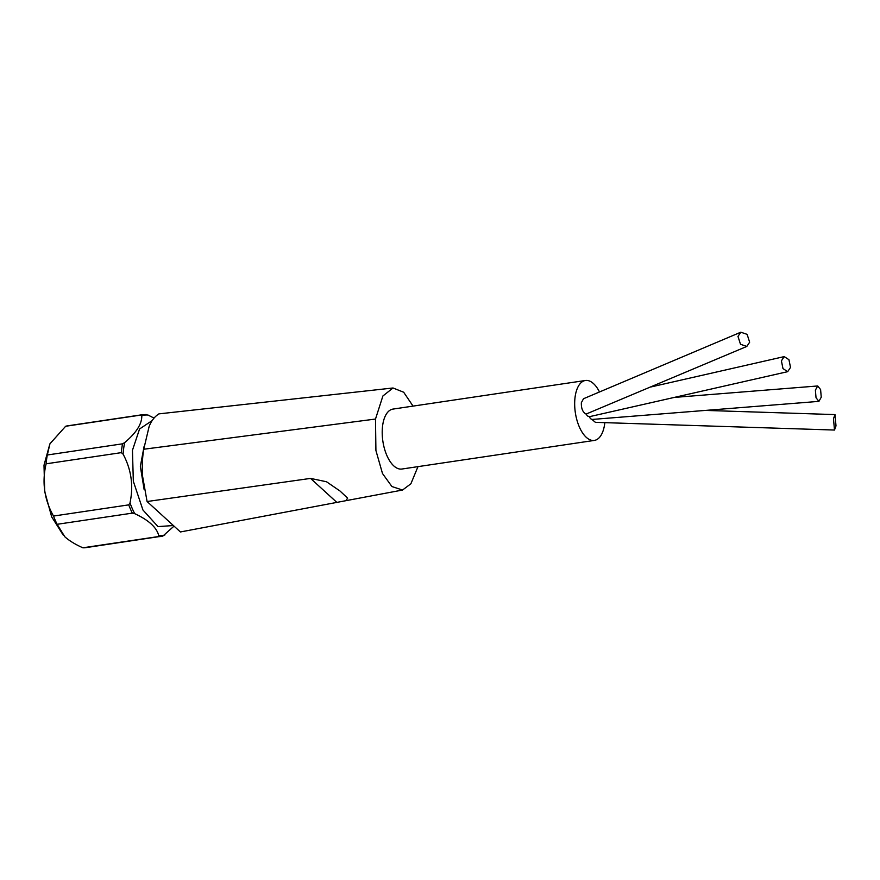 <?xml version="1.0" encoding="UTF-8"?>
<svg xmlns="http://www.w3.org/2000/svg" width="880" height="880" viewBox="0 0 880 880"><rect width="100%" height="100%" fill="white"/><g stroke="black" fill="none" stroke-linecap="round" stroke-linejoin="round"><path stroke-width="1.32" d="M604.824 422.642A30.294 14.718 -98.5 0 1 594.341 440.418A30.294 14.718 -98.5 0 1 586.256 437.305A30.294 14.718 -98.5 0 1 574.673 404.58A30.294 14.718 -98.5 0 1 585.431 380.49A30.294 14.718 -98.5 0 1 593.516 383.614A30.294 14.718 -98.5 0 1 599.5 391.974M585.431 380.49L392.975 409.09A30.294 14.718 81.5 0 0 382.206 433.191A30.294 14.718 81.5 0 0 393.8 465.905A30.294 14.718 81.5 0 0 401.885 469.029L594.341 440.418M818.928 401.368L816.035 397.782L815.386 390.137L817.696 385.979L820.6 389.565L821.249 397.21L818.928 401.368L591.987 419.452L595.408 422.345L834.493 430.045L833.481 418.737L834.988 414.601L836 425.887L834.493 430.034M740.806 332.2L583.517 398.728L581.361 402.677C581.152 408.474 582.725 412.269 586.08 414.073L746.823 346.434L740.498 344.278L737.979 336.424L740.806 332.2L747.12 334.356L749.639 342.21L746.823 346.434M787.677 371.668L782.98 368.588L781.407 360.844L784.245 356.609L788.942 359.689L790.515 367.433L787.677 371.668L589.358 416.702L590.436 418.649L591.987 419.452M586.08 414.073L587.488 415.965L589.358 416.702M144.1 446.38L140.349 466.411L144.166 489.709M173.382 525.536L157.982 526.603L142.923 509.971L133.331 481.272L132.451 450.285L139.568 428.978L152.185 420.585M154.022 418.088L148.038 415.052L142.824 414.645L67.606 425.832A61.589 29.909 81.5 0 0 65.648 426.261L49.951 443.784L47.311 454.993A61.589 29.909 81.5 0 0 46.112 463.815L121.33 452.639L123.09 454.135C131.34 469.546 133.639 485.804 129.998 502.92L128.733 504.867A61.589 29.909 81.5 0 0 132.341 513.128L57.123 524.304L64.856 536.811C69.366 540.804 75.361 544.467 82.863 547.8L158.081 536.613A61.589 29.909 81.5 0 0 160.93 536.481A61.589 29.909 81.5 0 0 162.888 536.052L174.031 526.119M129.998 502.92A60.863 29.557 81.5 0 0 134.706 513.667C148.654 520.102 156.673 527.417 158.752 535.623L158.081 536.613M49.863 443.96L44 465.19L44.693 491.491L51.678 516.857L63.437 535.436M57.123 524.304A61.589 29.909 -98.5 0 1 53.504 516.054L128.733 504.867M46.112 463.815C41.811 482.185 44.275 499.598 53.504 516.054M413.05 406.109L403.678 392.238L393.019 387.981L382.899 395.978L375.496 419.045L375.914 450.483L382.492 473.506L391.908 486.53L402.534 490.039L410.894 483.769L417.967 466.642M393.019 387.981L158.928 413.875C154.616 416.581 151.338 420.816 149.116 426.558L143.737 449.24L375.496 419.045M143.737 449.24C142.461 456.577 142.032 465.388 142.483 475.673L147.081 501.523L310.552 478.401L326.513 481.756L340.021 491.018L347.644 498.168L345.785 500.709L180.422 531.96L147.081 501.523M336.644 502.205L310.552 478.401M148.038 415.052A60.863 29.557 81.5 0 0 141.779 415.8C141.999 423.874 136.29 432.828 124.641 442.64L122.529 443.817L47.311 454.993M141.779 415.8L140.877 415.074L65.648 426.261M82.863 547.8A61.589 29.909 -98.5 0 0 85.712 547.657L162.888 536.052M134.706 513.667L132.341 513.128M124.641 442.64A60.863 29.557 81.5 0 0 123.695 448.239A60.863 29.557 81.5 0 0 123.09 454.135M158.752 535.623A60.863 29.557 81.5 0 0 165 534.875M121.33 452.639A61.589 29.909 -98.5 0 1 122.529 443.817M146.08 414.491L140.877 415.074M345.785 500.709L402.534 490.039M705.65 410.421L834.988 414.59M674.74 397.386L817.696 385.968M651.167 386.903L784.245 356.598"/></g></svg>
